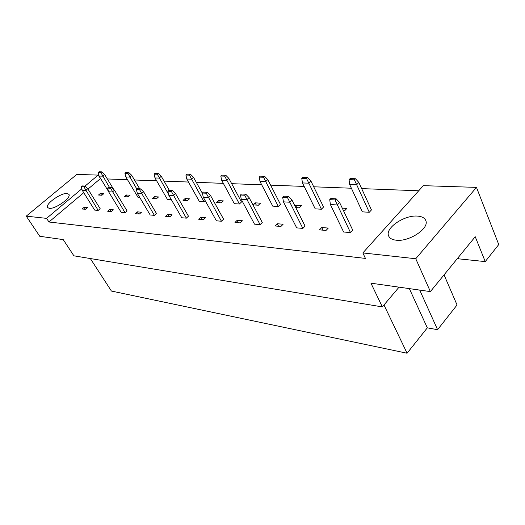<?xml version="1.0" encoding="UTF-8"?>
<svg xmlns="http://www.w3.org/2000/svg" width="525" height="525" viewBox="0 0 525 525"><rect width="100%" height="100%" fill="white"/><g stroke="black" fill="none" stroke-linecap="round" stroke-linejoin="round"><path stroke-width="0.79" d="M396.316 240.22C392.024 239.754 389.419 238.206 388.5 235.574C385.324 227.745 404.67 214.837 417.546 216.103C422.172 216.471 424.968 218.078 425.926 220.94C429.043 228.769 408.929 241.913 396.316 240.22M49.245 208.359L47.532 207.506C44.966 204.159 61.012 192.708 67.082 193.495L68.939 194.375C71.571 197.656 55.191 209.331 49.245 208.359M81.802 188.81L46.567 218.367L26.25 216.149L76.814 174.405L98.142 175.101L84.965 186.158M423.314 185.66L476.477 187.386L415.754 258.733L362.847 252.945L423.314 185.66M476.477 187.386L498.75 244.552L485.238 261.608L475.23 236.723L430.382 291.598L370.945 283.178L382.344 306.908L399.039 287.162M382.344 306.908L73.887 255.819L63.223 239.603L39.756 236.283L26.25 216.149M457.268 258.694L485.238 261.608M100.715 178.703L98.142 175.101M418.714 190.778L361.666 188.613M351.383 188.226L313.714 186.795M304.172 186.427L270.618 185.154M261.719 184.82L231.669 183.678M223.335 183.363L196.298 182.332M188.468 182.037L164.036 181.105M156.66 180.83L134.485 179.983M127.509 179.721L107.33 178.953M430.382 291.598L415.754 258.733M83.737 192.682L48.963 221.996L365.452 258.412L362.847 252.945M48.963 221.996L46.567 218.367M90.326 258.543L111.418 291.053L407.078 353.233L427.304 327.849L437.587 329.693L457.058 304.979L444.058 274.864M437.587 329.693L419.711 290.089M383.978 304.979L407.078 353.233L427.317 327.849L409.356 288.619M100.334 178.69L87.97 189.112M358.837 182.451L371.444 209.934L369.272 212.284L362.362 211.844L349.676 184.551L356.6 184.787L358.837 182.451L355.464 178.743L350.123 178.592L349.072 179.675L354.421 179.826L355.464 178.743M339.609 202.538L352.748 230.16L350.497 232.595L343.619 231.991L330.396 204.56L337.293 204.96L339.609 202.538L336.131 198.811L330.809 198.542L329.726 199.664L335.048 199.94L336.131 198.811M342.274 208.149L346.854 208.432L344.689 210.715L343.462 210.643M321.746 227.522L328.263 228.08L326.025 230.442L319.515 229.871L321.746 227.522L323.065 230.18M310.872 180.954L323.558 207.007L321.412 209.232L315.203 208.838L302.459 182.949L308.661 183.159L310.872 180.954L307.578 177.437L302.787 177.306L301.757 178.329L306.541 178.467L307.578 177.437M291.893 199.927L305.084 226.111L302.866 228.408L296.697 227.863L283.441 201.856L289.61 202.21L291.893 199.927L288.501 196.396L283.743 196.153L282.673 197.21L287.431 197.459L288.501 196.396M294.925 205.951L295.568 205.301L301.462 205.662L299.322 207.828L295.759 207.598M277.259 223.742L283.119 224.241L280.914 226.472L275.061 225.96L277.259 223.742L278.578 226.268M267.776 179.609L280.462 204.382L278.342 206.489L272.744 206.135L260.006 181.512L265.598 181.702L267.776 179.609L264.561 176.269L260.243 176.151L259.225 177.122L263.543 177.24L264.561 176.269M249.093 197.584L262.264 222.469L260.078 224.641L254.52 224.155L241.303 199.421L246.848 199.743L249.093 197.584L245.798 194.224L241.513 194.007L240.463 195.011L244.742 195.234L245.798 194.224M255.163 202.84L260.492 203.162L258.392 205.216L253.063 204.875L255.163 202.84L256.344 205.085M237.149 220.336L242.438 220.782L240.273 222.902L234.99 222.436L237.149 220.336L238.462 222.744M228.841 178.388L241.474 202L239.387 204.008L234.308 203.68L221.635 180.206L226.702 180.383L228.841 178.388L225.711 175.212L221.799 175.107L220.802 176.026L224.707 176.137L225.711 175.212M210.499 195.464L223.578 219.181L221.432 221.242L216.398 220.802L203.273 197.229L208.294 197.518L210.499 195.464L207.283 192.275L203.411 192.078L202.381 193.023L206.253 193.226L207.283 192.275M218.485 200.602L223.342 200.898L221.268 202.853L216.425 202.538L218.485 200.602L219.667 202.748M200.799 217.245L205.603 217.652L203.477 219.667L198.68 219.24L200.799 217.245L202.099 219.542M205.17 200.635L203.976 201.751L199.349 201.456L186.782 179.025L191.395 179.183L193.495 177.286L190.444 174.254L186.887 174.156L185.902 175.035L189.459 175.133L190.444 174.254M175.507 193.548L188.462 216.195L186.355 218.157L181.775 217.757L168.787 195.234L173.348 195.497L175.507 193.548L172.377 190.503L168.86 190.319L167.849 191.225L171.367 191.408L172.377 190.503M185.056 198.562L189.486 198.831L187.458 200.694L183.035 200.412L185.056 198.562L186.224 200.616M167.705 214.43L172.088 214.804L170.002 216.72L165.624 216.333L167.705 214.43L168.991 216.635M171.34 199.671L167.423 199.415L154.993 177.949L159.206 178.093L161.26 176.282L158.287 173.375L155.039 173.289L154.081 174.129L157.329 174.221L158.287 173.375M143.64 191.802L156.437 213.478L154.37 215.348L150.183 214.981L137.36 193.423L141.527 193.666L143.64 191.802L140.595 188.888L137.386 188.724L136.395 189.584L139.604 189.755L140.595 188.888M154.455 196.691L158.517 196.941L156.529 198.726L152.467 198.463L154.455 196.691L155.61 198.667M137.445 211.864L141.461 212.205L139.42 214.029L135.411 213.682L137.445 211.864L138.718 213.97M139.886 197.662L138.141 197.551L125.869 176.958L129.734 177.089L131.749 175.357L128.855 172.574L125.869 172.495L124.93 173.302L127.91 173.388L128.855 172.574M114.496 190.207L127.116 210.984L125.094 212.769L121.255 212.435L108.609 191.763L112.429 191.986L114.496 190.207L111.536 187.412L108.59 187.261L107.625 188.088L110.565 188.239L111.536 187.412M126.335 194.978L130.075 195.208L128.126 196.914L124.392 196.672L126.335 194.978L127.477 196.868M109.679 209.501L113.367 209.816L111.366 211.562L107.684 211.24L109.679 209.501L110.926 211.523M87.741 188.738L100.17 208.694L98.195 210.407L94.657 210.092L82.208 190.24L85.719 190.444L87.741 188.738L84.86 186.06L82.149 185.922L81.204 186.71L83.915 186.854L84.86 186.06M100.413 193.397L103.865 193.607L101.955 195.248L98.503 195.024L100.413 193.397L101.535 195.215M84.098 207.329L87.504 207.618L85.542 209.291L82.143 208.996L84.098 207.329L85.332 209.272M295.568 205.301L296.756 207.664M113.722 189.473L104.626 174.51L102.657 176.17L99.094 176.052L108.544 191.5M109.436 187.307L100.885 172.613L101.804 171.839L99.061 171.767L98.136 172.535L100.885 172.613M98.136 172.535L99.094 176.052M104.626 174.51L101.804 171.839M98.195 210.407L83.915 186.854M81.204 186.71L82.208 190.24M139.729 188.843L131.749 175.357M136.894 189.151L127.91 173.388M124.93 173.302L125.869 176.958M169.345 190.345L161.26 176.282M168.577 194.355L157.329 174.221M154.081 174.129L154.993 177.949M202.466 193.436L193.495 177.286M203.976 201.751L189.459 175.133M185.902 175.035L186.782 179.025M239.387 204.008L224.707 176.137M220.802 176.026L221.635 180.206M278.342 206.489L263.543 177.24M259.225 177.122L260.006 181.512M321.412 209.232L306.541 178.467M301.757 178.329L302.459 182.949M369.272 212.284L354.421 179.826M349.072 179.675L349.676 184.551M125.094 212.769L110.565 188.239M107.625 188.088L108.609 191.763M154.37 215.348L139.604 189.755M136.395 189.584L137.36 193.423M186.355 218.157L171.367 191.408M167.849 191.225L168.787 195.234M221.432 221.242L206.253 193.226M202.381 193.023L203.273 197.229M260.078 224.641L244.742 195.234M240.463 195.011L241.303 199.421M302.866 228.408L287.431 197.459M282.673 197.21L283.441 201.856M350.497 232.595L335.048 199.94M329.726 199.664L330.396 204.56M458.036 257.755L458.476 258.805M388.999 236.67L388.5 235.574"/></g></svg>
